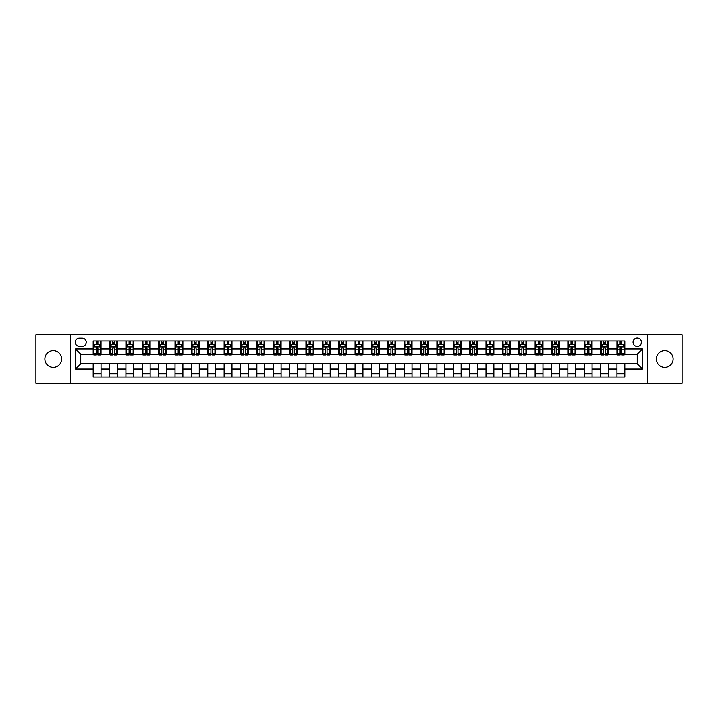 <?xml version="1.0" encoding="UTF-8"?>
<svg xmlns="http://www.w3.org/2000/svg" width="718" height="718" viewBox="0 0 718 718"><rect width="100%" height="100%" fill="white"/><g stroke="black" fill="none" stroke-linecap="round" stroke-linejoin="round"><path stroke-width="1.08" d="M664.751 350.617A8.383 8.383 0 0 0 656.369 359A8.383 8.383 0 0 0 664.751 367.383A8.383 8.383 0 0 0 673.134 359A8.383 8.383 0 0 0 664.751 350.617M53.249 350.617A8.383 8.383 0 0 0 44.866 359A8.383 8.383 0 0 0 53.249 367.383A8.383 8.383 0 0 0 61.631 359A8.383 8.383 0 0 0 53.249 350.617M637.252 338.052A4.191 4.191 0 0 0 633.061 342.244A4.191 4.191 0 0 0 637.252 346.426A4.191 4.191 0 0 0 641.443 342.244A4.191 4.191 0 0 0 637.252 338.052M647.726 383.224L682.1 383.224L682.1 334.776L647.726 334.776L647.726 383.224L70.274 383.224L70.274 334.776L35.9 334.776L35.9 383.224L70.274 383.224M79.303 346.3L82.184 346.3A4.057 4.057 0 0 0 86.25 342.244A4.057 4.057 0 0 0 82.184 338.178L79.303 338.178A4.057 4.057 0 0 0 75.246 342.244A4.057 4.057 0 0 0 79.303 346.3M647.726 334.776L70.274 334.776M93.187 369.079L75.507 369.079L75.507 348.921L93.187 348.921L93.187 354.154L80.748 354.154L80.748 363.846L93.187 363.846L93.187 377.004L624.813 377.004L624.813 363.846L637.252 363.846L637.252 354.154L624.813 354.154L624.813 348.921L642.493 348.921L642.493 369.079L624.813 369.079M624.813 348.921L624.813 340.996L93.187 340.996L93.187 348.921M616.959 340.996L616.959 354.154L617.615 354.154M620.101 354.154L621.671 354.154M624.157 354.154L624.813 354.154M616.959 354.154L607.787 354.154M600.589 340.996L600.589 354.154L601.244 354.154M603.73 354.154L605.301 354.154M600.589 354.154L591.426 354.154M584.219 340.996L584.219 354.154L584.874 354.154M587.36 354.154L588.931 354.154M584.219 354.154L575.055 354.154M567.857 340.996L567.857 354.154L568.503 354.154M570.998 354.154L572.569 354.154M567.857 354.154L558.685 354.154M551.487 340.996L551.487 354.154L552.142 354.154M554.628 354.154L556.199 354.154M551.487 354.154L542.323 354.154M535.116 340.996L535.116 354.154L535.772 354.154M538.258 354.154L539.828 354.154M535.116 354.154L525.953 354.154M518.746 340.996L518.746 354.154L519.401 354.154M521.896 354.154L523.467 354.154M518.746 354.154L509.583 354.154M502.385 340.996L502.385 354.154L503.04 354.154M505.526 354.154L507.096 354.154M502.385 354.154L493.212 354.154M486.014 340.996L486.014 354.154L486.669 354.154M489.155 354.154L490.726 354.154M486.014 354.154L476.851 354.154M469.644 340.996L469.644 354.154L470.299 354.154M472.785 354.154L474.356 354.154M469.644 354.154L460.48 354.154M453.282 340.996L453.282 354.154L453.938 354.154M456.424 354.154L457.994 354.154M453.282 354.154L444.11 354.154M436.912 340.996L436.912 354.154L437.567 354.154M440.053 354.154L441.624 354.154M436.912 354.154L427.748 354.154M420.542 340.996L420.542 354.154L421.197 354.154M423.683 354.154L425.253 354.154M420.542 354.154L411.378 354.154M404.171 340.996L404.171 354.154L404.826 354.154M407.321 354.154L408.892 354.154M404.171 354.154L395.008 354.154M387.81 340.996L387.81 354.154L388.465 354.154M390.951 354.154L392.522 354.154M387.81 354.154L378.637 354.154M371.439 340.996L371.439 354.154L372.095 354.154M374.581 354.154L376.151 354.154M371.439 354.154L362.276 354.154M355.069 340.996L355.069 354.154L355.724 354.154M358.21 354.154L359.79 354.154M355.069 354.154L345.905 354.154M338.708 340.996L338.708 354.154L339.363 354.154M341.849 354.154L343.419 354.154M338.708 354.154L329.535 354.154M322.337 340.996L322.337 354.154L322.992 354.154M325.478 354.154L327.049 354.154M322.337 354.154L313.174 354.154M305.967 340.996L305.967 354.154L306.622 354.154M309.108 354.154L310.679 354.154M305.967 354.154L296.803 354.154M289.596 340.996L289.596 354.154L290.251 354.154M292.747 354.154L294.317 354.154M289.596 354.154L280.433 354.154M273.235 340.996L273.235 354.154L273.89 354.154M276.376 354.154L277.947 354.154M273.235 354.154L264.062 354.154M256.864 340.996L256.864 354.154L257.52 354.154M260.006 354.154L261.576 354.154M256.864 354.154L247.701 354.154M240.494 340.996L240.494 354.154L241.149 354.154M243.644 354.154L245.215 354.154M240.494 354.154L231.331 354.154M224.133 340.996L224.133 354.154L224.788 354.154M227.274 354.154L228.845 354.154M224.133 354.154L214.96 354.154M207.762 340.996L207.762 354.154L208.417 354.154M210.904 354.154L212.474 354.154M207.762 354.154L198.599 354.154M191.392 340.996L191.392 354.154L192.047 354.154M194.533 354.154L196.104 354.154M191.392 354.154L182.228 354.154M175.03 340.996L175.03 354.154L175.677 354.154M178.172 354.154L179.742 354.154M175.03 354.154L165.858 354.154M158.66 340.996L158.66 354.154L159.315 354.154M161.801 354.154L163.372 354.154M158.66 354.154L149.497 354.154M142.29 340.996L142.29 354.154L142.945 354.154M145.431 354.154L147.002 354.154M142.29 354.154L133.126 354.154M125.919 340.996L125.919 354.154L126.574 354.154M129.069 354.154L130.64 354.154M125.919 354.154L116.756 354.154M109.558 340.996L109.558 354.154L110.213 354.154M112.699 354.154L114.27 354.154M109.558 354.154L100.385 354.154M93.187 354.154L93.843 354.154M96.329 354.154L97.899 354.154M93.187 363.846L101.041 363.846L101.041 377.004M624.813 363.846L101.041 363.846M101.041 340.996L101.041 354.154M93.187 344.272L93.843 344.272M96.329 344.272L97.899 344.272M100.385 344.272L101.041 344.272M93.187 373.728L101.041 373.728M109.558 363.846L109.558 377.004M117.411 340.996L117.411 354.154M109.558 344.272L110.213 344.272M112.699 344.272L114.27 344.272M116.756 344.272L117.411 344.272M117.411 363.846L117.411 377.004M109.558 373.728L117.411 373.728M125.919 363.846L125.919 377.004M133.781 363.846L133.781 377.004M125.919 373.728L133.781 373.728M133.781 340.996L133.781 354.154M125.919 344.272L126.574 344.272M129.069 344.272L130.64 344.272M133.126 344.272L133.781 344.272M142.29 363.846L142.29 377.004M150.143 363.846L150.143 377.004M142.29 373.728L150.143 373.728M150.143 340.996L150.143 354.154M142.29 344.272L142.945 344.272M145.431 344.272L147.002 344.272M149.497 344.272L150.143 344.272M158.66 363.846L158.66 377.004M166.513 363.846L166.513 377.004M158.66 373.728L166.513 373.728M166.513 340.996L166.513 354.154M158.66 344.272L159.315 344.272M161.801 344.272L163.372 344.272M165.858 344.272L166.513 344.272M175.03 363.846L175.03 377.004M182.884 363.846L182.884 377.004M175.03 373.728L182.884 373.728M182.884 340.996L182.884 354.154M175.03 344.272L175.677 344.272M178.172 344.272L179.742 344.272M182.228 344.272L182.884 344.272M191.392 363.846L191.392 377.004M199.254 363.846L199.254 377.004M191.392 373.728L199.254 373.728M199.254 340.996L199.254 354.154M191.392 344.272L192.047 344.272M194.533 344.272L196.104 344.272M198.599 344.272L199.254 344.272M207.762 363.846L207.762 377.004M215.615 363.846L215.615 377.004M207.762 373.728L215.615 373.728M215.615 340.996L215.615 354.154M207.762 344.272L208.417 344.272M210.904 344.272L212.474 344.272M214.96 344.272L215.615 344.272M224.133 363.846L224.133 377.004M231.986 363.846L231.986 377.004M224.133 373.728L231.986 373.728M231.986 340.996L231.986 354.154M224.133 344.272L224.788 344.272M227.274 344.272L228.845 344.272M231.331 344.272L231.986 344.272M240.494 363.846L240.494 377.004M248.356 363.846L248.356 377.004M240.494 373.728L248.356 373.728M248.356 340.996L248.356 354.154M240.494 344.272L241.149 344.272M243.644 344.272L245.215 344.272M247.701 344.272L248.356 344.272M256.864 363.846L256.864 377.004M264.718 363.846L264.718 377.004M256.864 373.728L264.718 373.728M264.718 340.996L264.718 354.154M256.864 344.272L257.52 344.272M260.006 344.272L261.576 344.272M264.062 344.272L264.718 344.272M273.235 363.846L273.235 377.004M281.088 363.846L281.088 377.004M273.235 373.728L281.088 373.728M281.088 340.996L281.088 354.154M273.235 344.272L273.89 344.272M276.376 344.272L277.947 344.272M280.433 344.272L281.088 344.272M289.596 363.846L289.596 377.004M297.458 363.846L297.458 377.004M289.596 373.728L297.458 373.728M297.458 340.996L297.458 354.154M289.596 344.272L290.251 344.272M292.747 344.272L294.317 344.272M296.803 344.272L297.458 344.272M305.967 363.846L305.967 377.004M313.829 363.846L313.829 377.004M305.967 373.728L313.829 373.728M313.829 340.996L313.829 354.154M305.967 344.272L306.622 344.272M309.108 344.272L310.679 344.272M313.174 344.272L313.829 344.272M322.337 363.846L322.337 377.004M330.19 363.846L330.19 377.004M322.337 373.728L330.19 373.728M330.19 340.996L330.19 354.154M322.337 344.272L322.992 344.272M325.478 344.272L327.049 344.272M329.535 344.272L330.19 344.272M338.708 363.846L338.708 377.004M346.561 363.846L346.561 377.004M338.708 373.728L346.561 373.728M346.561 340.996L346.561 354.154M338.708 344.272L339.363 344.272M341.849 344.272L343.419 344.272M345.905 344.272L346.561 344.272M355.069 363.846L355.069 377.004M362.931 363.846L362.931 377.004M355.069 373.728L362.931 373.728M362.931 340.996L362.931 354.154M355.069 344.272L355.724 344.272M358.21 344.272L359.79 344.272M362.276 344.272L362.931 344.272M371.439 363.846L371.439 377.004M379.292 363.846L379.292 377.004M371.439 373.728L379.292 373.728M379.292 340.996L379.292 354.154M371.439 344.272L372.095 344.272M374.581 344.272L376.151 344.272M378.637 344.272L379.292 344.272M387.81 363.846L387.81 377.004M395.663 363.846L395.663 377.004M387.81 373.728L395.663 373.728M395.663 340.996L395.663 354.154M387.81 344.272L388.465 344.272M390.951 344.272L392.522 344.272M395.008 344.272L395.663 344.272M404.171 363.846L404.171 377.004M412.033 363.846L412.033 377.004M404.171 373.728L412.033 373.728M412.033 340.996L412.033 354.154M404.171 344.272L404.826 344.272M407.321 344.272L408.892 344.272M411.378 344.272L412.033 344.272M420.542 363.846L420.542 377.004M428.404 363.846L428.404 377.004M420.542 373.728L428.404 373.728M428.404 340.996L428.404 354.154M420.542 344.272L421.197 344.272M423.683 344.272L425.253 344.272M427.748 344.272L428.404 344.272M436.912 363.846L436.912 377.004M444.765 363.846L444.765 377.004M436.912 373.728L444.765 373.728M444.765 340.996L444.765 354.154M436.912 344.272L437.567 344.272M440.053 344.272L441.624 344.272M444.11 344.272L444.765 344.272M453.282 363.846L453.282 377.004M461.135 363.846L461.135 377.004M453.282 373.728L461.135 373.728M461.135 340.996L461.135 354.154M453.282 344.272L453.938 344.272M456.424 344.272L457.994 344.272M460.48 344.272L461.135 344.272M469.644 363.846L469.644 377.004M477.506 363.846L477.506 377.004M469.644 373.728L477.506 373.728M477.506 340.996L477.506 354.154M469.644 344.272L470.299 344.272M472.785 344.272L474.356 344.272M476.851 344.272L477.506 344.272M486.014 363.846L486.014 377.004M493.867 363.846L493.867 377.004M486.014 373.728L493.867 373.728M493.867 340.996L493.867 354.154M486.014 344.272L486.669 344.272M489.155 344.272L490.726 344.272M493.212 344.272L493.867 344.272M502.385 363.846L502.385 377.004M510.238 363.846L510.238 377.004M502.385 373.728L510.238 373.728M510.238 340.996L510.238 354.154M502.385 344.272L503.04 344.272M505.526 344.272L507.096 344.272M509.583 344.272L510.238 344.272M518.746 363.846L518.746 377.004M526.608 363.846L526.608 377.004M518.746 373.728L526.608 373.728M526.608 340.996L526.608 354.154M518.746 344.272L519.401 344.272M521.896 344.272L523.467 344.272M525.953 344.272L526.608 344.272M535.116 363.846L535.116 377.004M542.97 363.846L542.97 377.004M535.116 373.728L542.97 373.728M542.97 340.996L542.97 354.154M535.116 344.272L535.772 344.272M538.258 344.272L539.828 344.272M542.323 344.272L542.97 344.272M551.487 363.846L551.487 377.004M559.34 363.846L559.34 377.004M551.487 373.728L559.34 373.728M559.34 340.996L559.34 354.154M551.487 344.272L552.142 344.272M554.628 344.272L556.199 344.272M558.685 344.272L559.34 344.272M567.857 363.846L567.857 377.004M575.71 363.846L575.71 377.004M567.857 373.728L575.71 373.728M575.71 340.996L575.71 354.154M567.857 344.272L568.503 344.272M570.998 344.272L572.569 344.272M575.055 344.272L575.71 344.272M584.219 363.846L584.219 377.004M592.081 363.846L592.081 377.004M584.219 373.728L592.081 373.728M592.081 340.996L592.081 354.154M584.219 344.272L584.874 344.272M587.36 344.272L588.931 344.272M591.426 344.272L592.081 344.272M600.589 363.846L600.589 377.004M608.442 363.846L608.442 377.004M600.589 373.728L608.442 373.728M608.442 340.996L608.442 354.154M600.589 344.272L601.244 344.272M603.73 344.272L605.301 344.272M607.787 344.272L608.442 344.272M616.959 363.846L616.959 377.004M616.959 373.728L624.813 373.728M616.959 344.272L617.615 344.272M620.101 344.272L621.671 344.272M624.157 344.272L624.813 344.272M80.748 354.154L75.507 348.921M80.748 363.846L75.507 369.079M642.493 348.921L637.252 354.154M642.493 369.079L637.252 363.846M97.899 342.701L96.329 342.701M100.385 353.301L97.899 353.301L97.899 354.943L100.385 354.943L100.385 346.956L99.084 344.335L95.153 344.335L93.843 346.956L93.843 354.943L96.329 354.943L96.329 353.301L93.843 353.301M93.843 346.956L93.843 340.996M100.385 346.956L100.385 340.996M96.329 344.335L96.329 340.996M97.899 340.996L97.899 344.335M97.899 353.301L97.899 347.934L96.329 347.934L96.329 353.301M114.27 342.701L112.699 342.701M116.756 353.301L114.27 353.301L114.27 354.943L116.756 354.943L116.756 346.956L115.445 344.335L111.523 344.335L110.213 346.956L110.213 354.943L112.699 354.943L112.699 353.301L110.213 353.301M110.213 346.956L110.213 340.996M116.756 346.956L116.756 340.996M112.699 344.335L112.699 340.996M114.27 340.996L114.27 344.335M114.27 353.301L114.27 347.934L112.699 347.934L112.699 353.301M130.64 342.701L129.069 342.701M133.126 353.301L130.64 353.301L130.64 354.943L133.126 354.943L133.126 346.956L131.816 344.335L127.885 344.335L126.574 346.956L126.574 354.943L129.069 354.943L129.069 353.301L126.574 353.301M126.574 346.956L126.574 340.996M133.126 346.956L133.126 340.996M129.069 344.335L129.069 340.996M130.64 340.996L130.64 344.335M130.64 353.301L130.64 347.934L129.069 347.934L129.069 353.301M147.002 342.701L145.431 342.701M149.497 353.301L147.002 353.301L147.002 354.943L149.497 354.943L149.497 346.956L148.186 344.335L144.255 344.335L142.945 346.956L142.945 354.943L145.431 354.943L145.431 353.301L142.945 353.301M142.945 346.956L142.945 340.996M149.497 346.956L149.497 340.996M145.431 344.335L145.431 340.996M147.002 340.996L147.002 344.335M147.002 353.301L147.002 347.934L145.431 347.934L145.431 353.301M163.372 342.701L161.801 342.701M165.858 353.301L163.372 353.301L163.372 354.943L165.858 354.943L165.858 346.956L164.548 344.335L160.626 344.335L159.315 346.956L159.315 354.943L161.801 354.943L161.801 353.301L159.315 353.301M159.315 346.956L159.315 340.996M165.858 346.956L165.858 340.996M161.801 344.335L161.801 340.996M163.372 340.996L163.372 344.335M163.372 353.301L163.372 347.934L161.801 347.934L161.801 353.301M179.742 342.701L178.172 342.701M182.228 353.301L179.742 353.301L179.742 354.943L182.228 354.943L182.228 346.956L180.918 344.335L176.987 344.335L175.677 346.956L175.677 354.943L178.172 354.943L178.172 353.301L175.677 353.301M175.677 346.956L175.677 340.996M182.228 346.956L182.228 340.996M178.172 344.335L178.172 340.996M179.742 340.996L179.742 344.335M179.742 353.301L179.742 347.934L178.172 347.934L178.172 353.301M196.104 342.701L194.533 342.701M198.599 353.301L196.104 353.301L196.104 354.943L198.599 354.943L198.599 346.956L197.288 344.335L193.357 344.335L192.047 346.956L192.047 354.943L194.533 354.943L194.533 353.301L192.047 353.301M192.047 346.956L192.047 340.996M198.599 346.956L198.599 340.996M194.533 344.335L194.533 340.996M196.104 340.996L196.104 344.335M196.104 353.301L196.104 347.934L194.533 347.934L194.533 353.301M212.474 342.701L210.904 342.701M214.96 353.301L212.474 353.301L212.474 354.943L214.96 354.943L214.96 346.956L213.65 344.335L209.728 344.335L208.417 346.956L208.417 354.943L210.904 354.943L210.904 353.301L208.417 353.301M208.417 346.956L208.417 340.996M214.96 346.956L214.96 340.996M210.904 344.335L210.904 340.996M212.474 340.996L212.474 344.335M212.474 353.301L212.474 347.934L210.904 347.934L210.904 353.301M228.845 342.701L227.274 342.701M231.331 353.301L228.845 353.301L228.845 354.943L231.331 354.943L231.331 346.956L230.02 344.335L226.089 344.335L224.788 346.956L224.788 354.943L227.274 354.943L227.274 353.301L224.788 353.301M224.788 346.956L224.788 340.996M231.331 346.956L231.331 340.996M227.274 344.335L227.274 340.996M228.845 340.996L228.845 344.335M228.845 353.301L228.845 347.934L227.274 347.934L227.274 353.301M245.215 342.701L243.644 342.701M247.701 353.301L245.215 353.301L245.215 354.943L247.701 354.943L247.701 346.956L246.391 344.335L242.46 344.335L241.149 346.956L241.149 354.943L243.644 354.943L243.644 353.301L241.149 353.301M241.149 346.956L241.149 340.996M247.701 346.956L247.701 340.996M243.644 344.335L243.644 340.996M245.215 340.996L245.215 344.335M245.215 353.301L245.215 347.934L243.644 347.934L243.644 353.301M261.576 342.701L260.006 342.701M264.062 353.301L261.576 353.301L261.576 354.943L264.062 354.943L264.062 346.956L262.761 344.335L258.83 344.335L257.52 346.956L257.52 354.943L260.006 354.943L260.006 353.301L257.52 353.301M257.52 346.956L257.52 340.996M264.062 346.956L264.062 340.996M260.006 344.335L260.006 340.996M261.576 340.996L261.576 344.335M261.576 353.301L261.576 347.934L260.006 347.934L260.006 353.301M277.947 342.701L276.376 342.701M280.433 353.301L277.947 353.301L277.947 354.943L280.433 354.943L280.433 346.956L279.123 344.335L275.2 344.335L273.89 346.956L273.89 354.943L276.376 354.943L276.376 353.301L273.89 353.301M273.89 346.956L273.89 340.996M280.433 346.956L280.433 340.996M276.376 344.335L276.376 340.996M277.947 340.996L277.947 344.335M277.947 353.301L277.947 347.934L276.376 347.934L276.376 353.301M294.317 342.701L292.747 342.701M296.803 353.301L294.317 353.301L294.317 354.943L296.803 354.943L296.803 346.956L295.493 344.335L291.562 344.335L290.251 346.956L290.251 354.943L292.747 354.943L292.747 353.301L290.251 353.301M290.251 346.956L290.251 340.996M296.803 346.956L296.803 340.996M292.747 344.335L292.747 340.996M294.317 340.996L294.317 344.335M294.317 353.301L294.317 347.934L292.747 347.934L292.747 353.301M310.679 342.701L309.108 342.701M313.174 353.301L310.679 353.301L310.679 354.943L313.174 354.943L313.174 346.956L311.863 344.335L307.932 344.335L306.622 346.956L306.622 354.943L309.108 354.943L309.108 353.301L306.622 353.301M306.622 346.956L306.622 340.996M313.174 346.956L313.174 340.996M309.108 344.335L309.108 340.996M310.679 340.996L310.679 344.335M310.679 353.301L310.679 347.934L309.108 347.934L309.108 353.301M327.049 342.701L325.478 342.701M329.535 353.301L327.049 353.301L327.049 354.943L329.535 354.943L329.535 346.956L328.225 344.335L324.303 344.335L322.992 346.956L322.992 354.943L325.478 354.943L325.478 353.301L322.992 353.301M322.992 346.956L322.992 340.996M329.535 346.956L329.535 340.996M325.478 344.335L325.478 340.996M327.049 340.996L327.049 344.335M327.049 353.301L327.049 347.934L325.478 347.934L325.478 353.301M343.419 342.701L341.849 342.701M345.905 353.301L343.419 353.301L343.419 354.943L345.905 354.943L345.905 346.956L344.595 344.335L340.664 344.335L339.363 346.956L339.363 354.943L341.849 354.943L341.849 353.301L339.363 353.301M339.363 346.956L339.363 340.996M345.905 346.956L345.905 340.996M341.849 344.335L341.849 340.996M343.419 340.996L343.419 344.335M343.419 353.301L343.419 347.934L341.849 347.934L341.849 353.301M359.79 342.701L358.21 342.701M362.276 353.301L359.79 353.301L359.79 354.943L362.276 354.943L362.276 346.956L360.966 344.335L357.034 344.335L355.724 346.956L355.724 354.943L358.21 354.943L358.21 353.301L355.724 353.301M355.724 346.956L355.724 340.996M362.276 346.956L362.276 340.996M358.21 344.335L358.21 340.996M359.79 340.996L359.79 344.335M359.79 353.301L359.79 347.934L358.21 347.934L358.21 353.301M376.151 342.701L374.581 342.701M378.637 353.301L376.151 353.301L376.151 354.943L378.637 354.943L378.637 346.956L377.336 344.335L373.405 344.335L372.095 346.956L372.095 354.943L374.581 354.943L374.581 353.301L372.095 353.301M372.095 346.956L372.095 340.996M378.637 346.956L378.637 340.996M374.581 344.335L374.581 340.996M376.151 340.996L376.151 344.335M376.151 353.301L376.151 347.934L374.581 347.934L374.581 353.301M392.522 342.701L390.951 342.701M395.008 353.301L392.522 353.301L392.522 354.943L395.008 354.943L395.008 346.956L393.697 344.335L389.775 344.335L388.465 346.956L388.465 354.943L390.951 354.943L390.951 353.301L388.465 353.301M388.465 346.956L388.465 340.996M395.008 346.956L395.008 340.996M390.951 344.335L390.951 340.996M392.522 340.996L392.522 344.335M392.522 353.301L392.522 347.934L390.951 347.934L390.951 353.301M408.892 342.701L407.321 342.701M411.378 353.301L408.892 353.301L408.892 354.943L411.378 354.943L411.378 346.956L410.068 344.335L406.137 344.335L404.826 346.956L404.826 354.943L407.321 354.943L407.321 353.301L404.826 353.301M404.826 346.956L404.826 340.996M411.378 346.956L411.378 340.996M407.321 344.335L407.321 340.996M408.892 340.996L408.892 344.335M408.892 353.301L408.892 347.934L407.321 347.934L407.321 353.301M425.253 342.701L423.683 342.701M427.748 353.301L425.253 353.301L425.253 354.943L427.748 354.943L427.748 346.956L426.438 344.335L422.507 344.335L421.197 346.956L421.197 354.943L423.683 354.943L423.683 353.301L421.197 353.301M421.197 346.956L421.197 340.996M427.748 346.956L427.748 340.996M423.683 344.335L423.683 340.996M425.253 340.996L425.253 344.335M425.253 353.301L425.253 347.934L423.683 347.934L423.683 353.301M441.624 342.701L440.053 342.701M444.11 353.301L441.624 353.301L441.624 354.943L444.11 354.943L444.11 346.956L442.8 344.335L438.877 344.335L437.567 346.956L437.567 354.943L440.053 354.943L440.053 353.301L437.567 353.301M437.567 346.956L437.567 340.996M444.11 346.956L444.11 340.996M440.053 344.335L440.053 340.996M441.624 340.996L441.624 344.335M441.624 353.301L441.624 347.934L440.053 347.934L440.053 353.301M457.994 342.701L456.424 342.701M460.48 353.301L457.994 353.301L457.994 354.943L460.48 354.943L460.48 346.956L459.17 344.335L455.239 344.335L453.938 346.956L453.938 354.943L456.424 354.943L456.424 353.301L453.938 353.301M453.938 346.956L453.938 340.996M460.48 346.956L460.48 340.996M456.424 344.335L456.424 340.996M457.994 340.996L457.994 344.335M457.994 353.301L457.994 347.934L456.424 347.934L456.424 353.301M474.356 342.701L472.785 342.701M476.851 353.301L474.356 353.301L474.356 354.943L476.851 354.943L476.851 346.956L475.54 344.335L471.609 344.335L470.299 346.956L470.299 354.943L472.785 354.943L472.785 353.301L470.299 353.301M470.299 346.956L470.299 340.996M476.851 346.956L476.851 340.996M472.785 344.335L472.785 340.996M474.356 340.996L474.356 344.335M474.356 353.301L474.356 347.934L472.785 347.934L472.785 353.301M490.726 342.701L489.155 342.701M493.212 353.301L490.726 353.301L490.726 354.943L493.212 354.943L493.212 346.956L491.911 344.335L487.98 344.335L486.669 346.956L486.669 354.943L489.155 354.943L489.155 353.301L486.669 353.301M486.669 346.956L486.669 340.996M493.212 346.956L493.212 340.996M489.155 344.335L489.155 340.996M490.726 340.996L490.726 344.335M490.726 353.301L490.726 347.934L489.155 347.934L489.155 353.301M507.096 342.701L505.526 342.701M509.583 353.301L507.096 353.301L507.096 354.943L509.583 354.943L509.583 346.956L508.272 344.335L504.35 344.335L503.04 346.956L503.04 354.943L505.526 354.943L505.526 353.301L503.04 353.301M503.04 346.956L503.04 340.996M509.583 346.956L509.583 340.996M505.526 344.335L505.526 340.996M507.096 340.996L507.096 344.335M507.096 353.301L507.096 347.934L505.526 347.934L505.526 353.301M523.467 342.701L521.896 342.701M525.953 353.301L523.467 353.301L523.467 354.943L525.953 354.943L525.953 346.956L524.643 344.335L520.712 344.335L519.401 346.956L519.401 354.943L521.896 354.943L521.896 353.301L519.401 353.301M519.401 346.956L519.401 340.996M525.953 346.956L525.953 340.996M521.896 344.335L521.896 340.996M523.467 340.996L523.467 344.335M523.467 353.301L523.467 347.934L521.896 347.934L521.896 353.301M539.828 342.701L538.258 342.701M542.323 353.301L539.828 353.301L539.828 354.943L542.323 354.943L542.323 346.956L541.013 344.335L537.082 344.335L535.772 346.956L535.772 354.943L538.258 354.943L538.258 353.301L535.772 353.301M535.772 346.956L535.772 340.996M542.323 346.956L542.323 340.996M538.258 344.335L538.258 340.996M539.828 340.996L539.828 344.335M539.828 353.301L539.828 347.934L538.258 347.934L538.258 353.301M556.199 342.701L554.628 342.701M558.685 353.301L556.199 353.301L556.199 354.943L558.685 354.943L558.685 346.956L557.374 344.335L553.452 344.335L552.142 346.956L552.142 354.943L554.628 354.943L554.628 353.301L552.142 353.301M552.142 346.956L552.142 340.996M558.685 346.956L558.685 340.996M554.628 344.335L554.628 340.996M556.199 340.996L556.199 344.335M556.199 353.301L556.199 347.934L554.628 347.934L554.628 353.301M572.569 342.701L570.998 342.701M575.055 353.301L572.569 353.301L572.569 354.943L575.055 354.943L575.055 346.956L573.745 344.335L569.814 344.335L568.503 346.956L568.503 354.943L570.998 354.943L570.998 353.301L568.503 353.301M568.503 346.956L568.503 340.996M575.055 346.956L575.055 340.996M570.998 344.335L570.998 340.996M572.569 340.996L572.569 344.335M572.569 353.301L572.569 347.934L570.998 347.934L570.998 353.301M588.931 342.701L587.36 342.701M591.426 353.301L588.931 353.301L588.931 354.943L591.426 354.943L591.426 346.956L590.115 344.335L586.184 344.335L584.874 346.956L584.874 354.943L587.36 354.943L587.36 353.301L584.874 353.301M584.874 346.956L584.874 340.996M591.426 346.956L591.426 340.996M587.36 344.335L587.36 340.996M588.931 340.996L588.931 344.335M588.931 353.301L588.931 347.934L587.36 347.934L587.36 353.301M605.301 342.701L603.73 342.701M607.787 353.301L605.301 353.301L605.301 354.943L607.787 354.943L607.787 346.956L606.477 344.335L602.555 344.335L601.244 346.956L601.244 354.943L603.73 354.943L603.73 353.301L601.244 353.301M601.244 346.956L601.244 340.996M607.787 346.956L607.787 340.996M603.73 344.335L603.73 340.996M605.301 340.996L605.301 344.335M605.301 353.301L605.301 347.934L603.73 347.934L603.73 353.301M621.671 342.701L620.101 342.701M624.157 353.301L621.671 353.301L621.671 354.943L624.157 354.943L624.157 346.956L622.847 344.335L618.916 344.335L617.615 346.956L617.615 354.943L620.101 354.943L620.101 353.301L617.615 353.301M617.615 346.956L617.615 340.996M624.157 346.956L624.157 340.996M620.101 344.335L620.101 340.996M621.671 340.996L621.671 344.335M621.671 353.301L621.671 347.934L620.101 347.934L620.101 353.301M109.558 369.079L101.041 369.079M109.558 348.921L101.041 348.921M125.919 348.921L117.411 348.921M125.919 369.079L117.411 369.079M142.29 348.921L133.781 348.921M142.29 369.079L133.781 369.079M158.66 348.921L150.143 348.921M158.66 369.079L150.143 369.079M175.03 348.921L166.513 348.921M175.03 369.079L166.513 369.079M191.392 348.921L182.884 348.921M191.392 369.079L182.884 369.079M207.762 348.921L199.254 348.921M207.762 369.079L199.254 369.079M224.133 348.921L215.615 348.921M224.133 369.079L215.615 369.079M240.494 348.921L231.986 348.921M240.494 369.079L231.986 369.079M256.864 348.921L248.356 348.921M256.864 369.079L248.356 369.079M273.235 348.921L264.718 348.921M273.235 369.079L264.718 369.079M289.596 348.921L281.088 348.921M289.596 369.079L281.088 369.079M305.967 348.921L297.458 348.921M305.967 369.079L297.458 369.079M322.337 348.921L313.829 348.921M322.337 369.079L313.829 369.079M338.708 348.921L330.19 348.921M338.708 369.079L330.19 369.079M355.069 348.921L346.561 348.921M355.069 369.079L346.561 369.079M371.439 348.921L362.931 348.921M371.439 369.079L362.931 369.079M387.81 348.921L379.292 348.921M387.81 369.079L379.292 369.079M404.171 348.921L395.663 348.921M404.171 369.079L395.663 369.079M420.542 348.921L412.033 348.921M420.542 369.079L412.033 369.079M436.912 348.921L428.404 348.921M436.912 369.079L428.404 369.079M453.282 348.921L444.765 348.921M453.282 369.079L444.765 369.079M469.644 348.921L461.135 348.921M469.644 369.079L461.135 369.079M486.014 348.921L477.506 348.921M486.014 369.079L477.506 369.079M502.385 348.921L493.867 348.921M502.385 369.079L493.867 369.079M518.746 348.921L510.238 348.921M518.746 369.079L510.238 369.079M535.116 348.921L526.608 348.921M535.116 369.079L526.608 369.079M551.487 348.921L542.97 348.921M551.487 369.079L542.97 369.079M567.857 348.921L559.34 348.921M567.857 369.079L559.34 369.079M584.219 348.921L575.71 348.921M584.219 369.079L575.71 369.079M600.589 348.921L592.081 348.921M600.589 369.079L592.081 369.079M616.959 348.921L608.442 348.921M616.959 369.079L608.442 369.079M100.358 346.884L93.878 346.884M93.843 344.487L95.072 344.487M99.156 344.487L100.385 344.487M96.329 349.792L93.843 349.792M100.385 349.792L97.899 349.792M97.899 343.527L96.329 343.527M116.72 346.884L110.24 346.884M110.213 344.487L111.443 344.487M115.526 344.487L116.756 344.487M112.699 349.792L110.213 349.792M116.756 349.792L114.27 349.792M114.27 343.527L112.699 343.527M133.09 346.884L126.61 346.884M126.574 344.487L127.804 344.487M131.897 344.487L133.126 344.487M129.069 349.792L126.574 349.792M133.126 349.792L130.64 349.792M130.64 343.527L129.069 343.527M149.461 346.884L142.981 346.884M142.945 344.487L144.174 344.487M148.258 344.487L149.497 344.487M145.431 349.792L142.945 349.792M149.497 349.792L147.002 349.792M147.002 343.527L145.431 343.527M165.831 346.884L159.342 346.884M159.315 344.487L160.545 344.487M164.628 344.487L165.858 344.487M161.801 349.792L159.315 349.792M165.858 349.792L163.372 349.792M163.372 343.527L161.801 343.527M182.192 346.884L175.713 346.884M175.677 344.487L176.915 344.487M180.999 344.487L182.228 344.487M178.172 349.792L175.677 349.792M182.228 349.792L179.742 349.792M179.742 343.527L178.172 343.527M198.563 346.884L192.083 346.884M192.047 344.487L193.277 344.487M197.369 344.487L198.599 344.487M194.533 349.792L192.047 349.792M198.599 349.792L196.104 349.792M196.104 343.527L194.533 343.527M214.933 346.884L208.453 346.884M208.417 344.487L209.647 344.487M213.731 344.487L214.96 344.487M210.904 349.792L208.417 349.792M214.96 349.792L212.474 349.792M212.474 343.527L210.904 343.527M231.295 346.884L224.815 346.884M224.788 344.487L226.017 344.487M230.101 344.487L231.331 344.487M227.274 349.792L224.788 349.792M231.331 349.792L228.845 349.792M228.845 343.527L227.274 343.527M247.665 346.884L241.185 346.884M241.149 344.487L242.379 344.487M246.471 344.487L247.701 344.487M243.644 349.792L241.149 349.792M247.701 349.792L245.215 349.792M245.215 343.527L243.644 343.527M264.036 346.884L257.556 346.884M257.52 344.487L258.749 344.487M262.833 344.487L264.062 344.487M260.006 349.792L257.52 349.792M264.062 349.792L261.576 349.792M261.576 343.527L260.006 343.527M280.406 346.884L273.917 346.884M273.89 344.487L275.12 344.487M279.203 344.487L280.433 344.487M276.376 349.792L273.89 349.792M280.433 349.792L277.947 349.792M277.947 343.527L276.376 343.527M296.767 346.884L290.287 346.884M290.251 344.487L291.49 344.487M295.574 344.487L296.803 344.487M292.747 349.792L290.251 349.792M296.803 349.792L294.317 349.792M294.317 343.527L292.747 343.527M313.138 346.884L306.658 346.884M306.622 344.487L307.851 344.487M311.935 344.487L313.174 344.487M309.108 349.792L306.622 349.792M313.174 349.792L310.679 349.792M310.679 343.527L309.108 343.527M329.508 346.884L323.019 346.884M322.992 344.487L324.222 344.487M328.305 344.487L329.535 344.487M325.478 349.792L322.992 349.792M329.535 349.792L327.049 349.792M327.049 343.527L325.478 343.527M345.87 346.884L339.39 346.884M339.363 344.487L340.592 344.487M344.676 344.487L345.905 344.487M341.849 349.792L339.363 349.792M345.905 349.792L343.419 349.792M343.419 343.527L341.849 343.527M362.24 346.884L355.76 346.884M355.724 344.487L356.954 344.487M361.046 344.487L362.276 344.487M358.21 349.792L355.724 349.792M362.276 349.792L359.79 349.792M359.79 343.527L358.21 343.527M378.61 346.884L372.13 346.884M372.095 344.487L373.324 344.487M377.408 344.487L378.637 344.487M374.581 349.792L372.095 349.792M378.637 349.792L376.151 349.792M376.151 343.527L374.581 343.527M394.981 346.884L388.492 346.884M388.465 344.487L389.694 344.487M393.778 344.487L395.008 344.487M390.951 349.792L388.465 349.792M395.008 349.792L392.522 349.792M392.522 343.527L390.951 343.527M411.342 346.884L404.862 346.884M404.826 344.487L406.065 344.487M410.149 344.487L411.378 344.487M407.321 349.792L404.826 349.792M411.378 349.792L408.892 349.792M408.892 343.527L407.321 343.527M427.713 346.884L421.233 346.884M421.197 344.487L422.426 344.487M426.51 344.487L427.748 344.487M423.683 349.792L421.197 349.792M427.748 349.792L425.253 349.792M425.253 343.527L423.683 343.527M444.083 346.884L437.594 346.884M437.567 344.487L438.797 344.487M442.88 344.487L444.11 344.487M440.053 349.792L437.567 349.792M444.11 349.792L441.624 349.792M441.624 343.527L440.053 343.527M460.444 346.884L453.964 346.884M453.938 344.487L455.167 344.487M459.251 344.487L460.48 344.487M456.424 349.792L453.938 349.792M460.48 349.792L457.994 349.792M457.994 343.527L456.424 343.527M476.815 346.884L470.335 346.884M470.299 344.487L471.529 344.487M475.621 344.487L476.851 344.487M472.785 349.792L470.299 349.792M476.851 349.792L474.356 349.792M474.356 343.527L472.785 343.527M493.185 346.884L486.705 346.884M486.669 344.487L487.899 344.487M491.983 344.487L493.212 344.487M489.155 349.792L486.669 349.792M493.212 349.792L490.726 349.792M490.726 343.527L489.155 343.527M509.547 346.884L503.067 346.884M503.04 344.487L504.269 344.487M508.353 344.487L509.583 344.487M505.526 349.792L503.04 349.792M509.583 349.792L507.096 349.792M507.096 343.527L505.526 343.527M525.917 346.884L519.437 346.884M519.401 344.487L520.631 344.487M524.723 344.487L525.953 344.487M521.896 349.792L519.401 349.792M525.953 349.792L523.467 349.792M523.467 343.527L521.896 343.527M542.287 346.884L535.808 346.884M535.772 344.487L537.001 344.487M541.085 344.487L542.323 344.487M538.258 349.792L535.772 349.792M542.323 349.792L539.828 349.792M539.828 343.527L538.258 343.527M558.658 346.884L552.169 346.884M552.142 344.487L553.372 344.487M557.455 344.487L558.685 344.487M554.628 349.792L552.142 349.792M558.685 349.792L556.199 349.792M556.199 343.527L554.628 343.527M575.019 346.884L568.539 346.884M568.503 344.487L569.742 344.487M573.826 344.487L575.055 344.487M570.998 349.792L568.503 349.792M575.055 349.792L572.569 349.792M572.569 343.527L570.998 343.527M591.39 346.884L584.91 346.884M584.874 344.487L586.103 344.487M590.196 344.487L591.426 344.487M587.36 349.792L584.874 349.792M591.426 349.792L588.931 349.792M588.931 343.527L587.36 343.527M607.76 346.884L601.28 346.884M601.244 344.487L602.474 344.487M606.557 344.487L607.787 344.487M603.73 349.792L601.244 349.792M607.787 349.792L605.301 349.792M605.301 343.527L603.73 343.527M624.121 346.884L617.642 346.884M617.615 344.487L618.844 344.487M622.928 344.487L624.157 344.487M620.101 349.792L617.615 349.792M624.157 349.792L621.671 349.792M621.671 343.527L620.101 343.527"/></g></svg>
